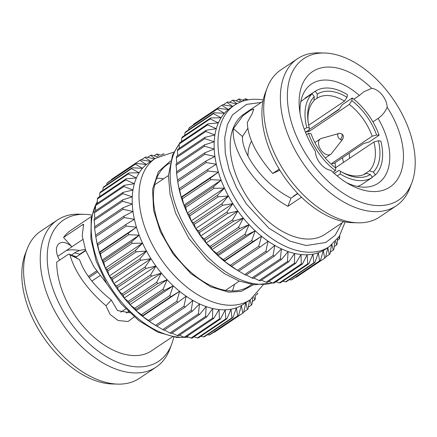 <?xml version="1.0" encoding="UTF-8"?>
<svg xmlns="http://www.w3.org/2000/svg" width="437" height="437" viewBox="0 0 437 437"><rect width="100%" height="100%" fill="white"/><g stroke="black" fill="none" stroke-linecap="round" stroke-linejoin="round"><path stroke-width="0.66" d="M340.314 139.452A3.545 2.147 -123.9 0 1 337.845 136.18A3.545 2.147 -123.9 0 1 338.784 133.509L338.784 133.509C339.068 133.214 339.981 133.318 341.532 133.82C343.46 134.853 343.837 136.672 342.663 139.283L342.663 139.283A3.545 2.147 -123.9 0 1 341.335 139.796A3.545 2.147 -123.9 0 1 340.314 139.452A3.66 1.895 -61.4 0 0 342.095 136.235A3.66 1.895 -61.4 0 0 341.532 133.82M342.663 139.283L331.475 153.589A9.292 5.626 -123.9 0 1 330.667 154.343A9.292 5.626 -123.9 0 1 327.99 154.933A9.292 5.626 -123.9 0 1 319.737 147.892A9.292 5.626 -123.9 0 1 320.305 138.922A9.292 5.626 -123.9 0 1 321.31 138.458L338.784 133.509M314.869 142.555A43.929 26.619 -123.9 0 1 314.88 142.566L320.305 138.922M325.237 157.992A43.929 26.619 -123.9 0 1 325.248 158.008L330.667 154.343M340.177 173.959A51.692 31.317 56.1 0 0 357.75 180.492A51.692 31.317 56.1 0 0 372.406 177.378L370.33 174.489A48.136 29.164 -123.9 0 1 356.789 177.313A48.136 29.164 -123.9 0 1 342.766 172.604A48.136 29.164 -123.9 0 1 340.592 171.337L340.177 173.959L337.195 175.964M234.418 105.246L230.583 107.824A85.139 51.582 56.1 0 0 228.338 109.479A85.139 51.582 56.1 0 0 224.41 113.259A85.139 51.582 56.1 0 0 221.067 117.75A85.139 51.582 56.1 0 0 218.353 122.912A85.139 51.582 56.1 0 0 216.288 128.68A85.139 51.582 56.1 0 0 214.9 134.995A85.139 51.582 56.1 0 0 214.206 141.785A85.139 51.582 56.1 0 0 214.212 148.979A85.139 51.582 56.1 0 0 214.917 156.495A85.139 51.582 56.1 0 0 216.315 164.252A85.139 51.582 56.1 0 0 218.385 172.167A85.139 51.582 56.1 0 0 221.111 180.148A85.139 51.582 56.1 0 0 224.465 188.112A85.139 51.582 56.1 0 0 228.404 195.973A85.139 51.582 56.1 0 0 232.883 203.642A85.139 51.582 56.1 0 0 237.859 211.033A85.139 51.582 56.1 0 0 243.278 218.068A85.139 51.582 56.1 0 0 249.074 224.673A85.139 51.582 56.1 0 0 255.192 230.769A85.139 51.582 56.1 0 0 261.555 236.291A85.139 51.582 56.1 0 0 268.105 241.18A85.139 51.582 56.1 0 0 274.758 245.386A85.139 51.582 56.1 0 0 281.45 248.855A85.139 51.582 56.1 0 0 288.103 251.554A85.139 51.582 56.1 0 0 294.647 253.455A85.139 51.582 56.1 0 0 301.011 254.531A85.139 51.582 56.1 0 0 307.124 254.776A85.139 51.582 56.1 0 0 312.919 254.187A85.139 51.582 56.1 0 0 318.327 252.766A85.139 51.582 56.1 0 0 323.298 250.532A85.139 51.582 56.1 0 0 325.527 249.166L329.367 246.588A85.139 51.582 -123.9 0 1 304.851 251.958A85.139 51.582 -123.9 0 1 229.201 187.451A85.139 51.582 -123.9 0 1 234.418 105.246C241.748 100.412 250.357 98.505 260.261 99.532L263.243 99.936M341.712 172.009A44.902 27.203 -123.9 0 0 353.784 175.86A44.902 27.203 -123.9 0 0 366.299 173.298L370.33 174.489M396.288 205.783L379.627 216.976A88.58 53.675 -123.9 0 1 358.001 222.815A88.58 53.675 -123.9 0 1 354.123 222.559A88.58 53.675 -123.9 0 1 284.137 171.025A88.58 53.675 -123.9 0 1 267.253 87.722A88.58 53.675 -123.9 0 1 280.838 69.909L297.504 58.722A88.58 53.675 56.1 0 0 292.074 144.254A88.58 53.675 56.1 0 0 370.784 211.366A88.58 53.675 56.1 0 0 396.288 205.783A88.58 53.675 56.1 0 0 409.873 187.97L411.812 182.863A85.139 51.582 -123.9 0 1 374.236 205.346A85.139 51.582 -123.9 0 1 292.369 125.386A85.139 51.582 -123.9 0 1 324.593 53.019A85.139 51.582 -123.9 0 1 328.324 53.265A85.139 51.582 -123.9 0 1 395.583 102.793A85.139 51.582 -123.9 0 1 411.812 182.863M334.261 173.456L338.839 170.386L340.592 171.337M304.299 129.27L306.785 127.604L309.281 127.866L309.418 129.543L305.425 132.22M308.134 122.016A44.902 27.203 -123.9 0 1 313.995 100.69L314.241 96.626L312.16 93.742L302.043 100.537A51.692 31.317 -123.9 0 0 300.722 101.985M317.049 98.216L317.289 94.157A48.136 29.164 -123.9 0 1 347.027 97.314L344.514 101.133A44.902 27.203 -123.9 0 0 329.569 95.654A44.902 27.203 -123.9 0 0 317.049 98.216L314.023 100.253M267.253 87.722L265.319 92.835A85.139 51.582 56.1 0 0 281.548 172.899A85.139 51.582 56.1 0 0 348.808 222.428A85.139 51.582 56.1 0 0 352.539 222.673L358.001 222.815M262.976 101.28L244.201 113.888A72.504 43.929 56.1 0 0 239.76 183.901A72.504 43.929 56.1 0 0 304.185 238.831A72.504 43.929 56.1 0 0 325.062 234.265L343.837 221.652M342.455 157.724L343.433 162.466M372.919 121.857L378.076 118.389C382.178 115.592 385.21 111.883 387.177 107.273A69.478 42.094 -123.9 0 1 370.013 191.357A69.478 42.094 -123.9 0 1 349.769 184.556A69.478 42.094 -123.9 0 1 330.842 170.266A15.016 9.095 -123.9 0 1 315.383 151.339A69.478 42.094 -123.9 0 1 299.563 109.813A69.478 42.094 -123.9 0 1 319.704 68.276A69.478 42.094 -123.9 0 1 371.723 88.345L363.797 91.814L359.372 95.49L353.812 99.226M371.723 88.345A15.016 9.095 -123.9 0 1 371.86 88.361A15.016 9.095 -123.9 0 1 387.177 107.273M309.401 129.374L338.992 109.501L342.122 104.787L352.238 97.992L351.823 100.614A48.136 29.164 -123.9 0 1 376.596 135.006L379.092 135.273L368.975 142.069L363.529 143.565L333.622 163.657L331.634 163.443L372.193 136.202L376.596 135.006M378.076 118.389A59.782 36.222 -123.9 0 1 378.213 183.229A59.782 36.222 -123.9 0 1 360.995 186.998A59.782 36.222 -123.9 0 1 346.563 182.682M297.837 193.586L290.987 198.19C261.512 183.278 241.317 152.005 242.508 136.524L247.872 128.216M242.508 136.524L233.429 128.604L242.743 115.947L250.319 110.348L253.76 109.01L252.247 113.533L247.358 122.36C247.659 137.409 256.115 154.447 272.726 173.478L279.849 170.201M300.082 113.489A59.782 36.222 -123.9 0 1 311.543 83.986A59.782 36.222 -123.9 0 1 328.755 80.217A59.782 36.222 -123.9 0 1 359.372 95.49M79.55 250.559A59.782 36.222 56.1 0 0 76.005 250.002A59.782 36.222 56.1 0 0 66.391 250.499M71.324 255.099L74.711 252.826L79.692 254.247L85.608 250.275M85.734 250.609L76.639 256.721A47.731 28.918 56.1 0 0 75.934 257.475M88.411 276.452L96.604 270.951M100.002 275.616L91.852 281.089M120.749 312.226L125.758 308.861M59.651 260.13A15.016 9.095 -123.9 0 1 59.345 243.393A15.016 9.095 -123.9 0 1 63.671 242.448A15.016 9.095 -123.9 0 1 71.914 246.79L63.562 237.466L82.648 224.645L83.598 224.542L82.216 235.718L85.636 250.346L93.917 266.876L106.666 283.58M91.53 216.446L70.723 230.425A72.504 43.929 56.1 0 0 63.562 237.466M83.614 224.263L83.598 224.542M134.252 316.907L127.981 321.528L118.094 320.496L110.113 314.471L105.972 305.763C86.93 289.207 74.907 272.207 69.909 254.766L69.445 254.132L68.276 254.334L56.706 262.107A72.504 43.929 56.1 0 0 130.701 355.368A72.504 43.929 56.1 0 0 151.579 350.796L172.391 336.823M27.127 249.03L25.188 254.137A85.139 51.582 56.1 0 0 41.417 334.207A85.139 51.582 56.1 0 0 108.676 383.735A85.139 51.582 56.1 0 0 112.407 383.981L117.875 384.123A88.58 53.675 -123.9 0 1 113.991 383.866A88.58 53.675 -123.9 0 1 44.006 332.333A88.58 53.675 -123.9 0 1 27.127 249.03A88.58 53.675 -123.9 0 1 40.712 231.217L57.373 220.024A88.58 53.675 56.1 0 0 51.943 305.556A88.58 53.675 56.1 0 0 130.652 372.674A88.58 53.675 56.1 0 0 156.162 367.091A88.58 53.675 56.1 0 0 169.747 349.278L171.681 344.165A85.139 51.582 -123.9 0 1 134.11 366.648A85.139 51.582 -123.9 0 1 52.238 286.694A85.139 51.582 -123.9 0 1 84.461 214.327A85.139 51.582 -123.9 0 1 88.192 214.572A85.139 51.582 -123.9 0 1 91.819 215.091M84.461 214.327L78.999 214.185A88.58 53.675 56.1 0 0 57.373 220.024M153.037 323.839A85.139 51.582 -123.9 0 1 148.99 321.195A85.139 51.582 -123.9 0 1 142.446 316.301A85.139 51.582 -123.9 0 1 136.082 310.778A85.139 51.582 -123.9 0 1 129.964 304.682A85.139 51.582 -123.9 0 1 124.168 298.078A85.139 51.582 -123.9 0 1 118.749 291.042A85.139 51.582 -123.9 0 1 113.773 283.651A85.139 51.582 -123.9 0 1 109.294 275.982A85.139 51.582 -123.9 0 1 105.355 268.121A85.139 51.582 -123.9 0 1 102.001 260.157A85.139 51.582 -123.9 0 1 99.275 252.176A85.139 51.582 -123.9 0 1 97.205 244.261A85.139 51.582 -123.9 0 1 96.233 239.274L95.545 235.193A92.125 55.816 56.1 0 0 95.807 236.657L97.205 244.261L97.364 243.671A92.125 55.816 56.1 0 0 97.751 245.162L99.275 252.176L99.898 252.275A92.125 55.816 56.1 0 0 100.412 253.777L102.001 260.157L103.132 260.916A92.125 55.816 56.1 0 0 103.766 262.418L105.355 268.121L107.027 269.498A92.125 55.816 56.1 0 0 107.77 270.978L109.294 275.982L111.539 277.927A92.125 55.816 56.1 0 0 112.38 279.374L113.773 283.651L116.613 286.115A92.125 55.816 56.1 0 0 117.553 287.508L118.749 291.042L122.202 293.964A92.125 55.816 56.1 0 0 123.223 295.286L124.168 298.078L128.243 301.393A92.125 55.816 56.1 0 0 129.336 302.639L129.964 304.682L134.667 308.32A92.125 55.816 56.1 0 0 135.82 309.467L136.082 310.778L141.402 314.667A92.125 55.816 56.1 0 0 142.604 315.711L142.446 316.301L148.383 320.37A92.125 55.816 56.1 0 0 149.618 321.293L148.99 321.195L155.523 325.363A92.125 55.816 56.1 0 0 156.779 326.155L153.037 323.839M148.656 162.859A85.139 51.582 56.1 0 0 146.411 164.514A85.139 51.582 56.1 0 0 142.484 168.289A85.139 51.582 56.1 0 0 139.141 172.784A85.139 51.582 56.1 0 0 136.426 177.946A85.139 51.582 56.1 0 0 134.361 183.715A85.139 51.582 56.1 0 0 132.974 190.029A85.139 51.582 56.1 0 0 132.28 196.819A85.139 51.582 56.1 0 0 132.285 204.013A85.139 51.582 56.1 0 0 132.99 211.53A85.139 51.582 56.1 0 0 134.388 219.287A85.139 51.582 56.1 0 0 136.459 227.196A85.139 51.582 56.1 0 0 139.185 235.182A85.139 51.582 56.1 0 0 142.538 243.147A85.139 51.582 56.1 0 0 146.471 251.007A85.139 51.582 56.1 0 0 150.956 258.671A85.139 51.582 56.1 0 0 155.933 266.067A85.139 51.582 56.1 0 0 161.351 273.103A85.139 51.582 56.1 0 0 167.147 279.702A85.139 51.582 56.1 0 0 173.265 285.803A85.139 51.582 56.1 0 0 179.629 291.326A85.139 51.582 56.1 0 0 186.173 296.215A85.139 51.582 56.1 0 0 192.832 300.421A85.139 51.582 56.1 0 0 199.523 303.89A85.139 51.582 56.1 0 0 206.177 306.588A85.139 51.582 56.1 0 0 212.721 308.489A85.139 51.582 56.1 0 0 219.084 309.565A85.139 51.582 56.1 0 0 225.197 309.811A85.139 51.582 56.1 0 0 230.987 309.221A85.139 51.582 56.1 0 0 236.401 307.801A85.139 51.582 56.1 0 0 241.371 305.567A85.139 51.582 56.1 0 0 243.6 304.201L250.396 299.635A85.139 51.582 -123.9 0 1 225.88 305.004A85.139 51.582 -123.9 0 1 150.235 240.497A85.139 51.582 -123.9 0 1 155.452 158.292L148.656 162.859M232.38 290.944A73.269 44.394 56.1 0 0 234.423 284.383M163.531 178.842A73.269 44.394 56.1 0 0 160.898 178.482A73.269 44.394 56.1 0 0 156.681 178.258M169.998 162.996A73.269 44.394 56.1 0 0 167.551 164.459A73.269 44.394 56.1 0 0 163.061 235.21A73.269 44.394 56.1 0 0 228.163 290.72A73.269 44.394 56.1 0 0 249.259 286.104A73.269 44.394 56.1 0 0 251.543 284.389M170.517 160.947L158.38 171.697L152.54 189.358L153.616 210.432L160.401 231.818L173.183 254.083L190.92 273.628L210.558 286.776L228.6 292.162L241.093 291.43L253.635 284.684M164.208 154.004L164.132 153.977A92.125 55.816 -123.9 0 0 162.985 153.933L161.095 155.201M163.416 154.277L162.985 153.933M161.056 155.217L157.653 154.086A92.125 55.816 -123.9 0 0 156.566 154.195L154.146 155.818M159.101 156.14L156.566 154.195M157.795 156.845L151.546 155.097A92.125 55.816 -123.9 0 0 150.53 155.364L147.548 157.369M154.982 158.604L150.53 155.364M154.485 158.937L145.882 156.998A92.125 55.816 -123.9 0 0 144.947 157.418L141.304 159.871M99.275 252.176L136.459 227.196L126.167 226.071A92.125 55.816 -123.9 0 1 125.774 224.585L134.388 219.287L124.223 217.571A92.125 55.816 -123.9 0 1 123.961 216.107L132.99 211.53L123.021 209.274A92.125 55.816 -123.9 0 1 122.884 207.859L132.285 204.013L122.568 201.271A92.125 55.816 -123.9 0 1 122.568 199.917L132.28 196.819L122.873 193.657A92.125 55.816 -123.9 0 1 123.005 192.378L132.974 190.029L123.939 186.517A92.125 55.816 -123.9 0 1 124.201 185.326L134.361 183.715L125.741 179.918A92.125 55.816 -123.9 0 1 126.129 178.831L136.426 177.946L128.27 173.942A92.125 55.816 -123.9 0 1 128.784 172.97L139.141 172.784L131.493 168.649A92.125 55.816 -123.9 0 1 132.121 167.803L142.484 168.289L135.377 164.099A92.125 55.816 -123.9 0 1 136.12 163.389L146.411 164.514L139.878 160.341A92.125 55.816 -123.9 0 1 140.375 160.002A92.125 55.816 -123.9 0 1 140.719 159.773L150.885 161.488L144.947 157.418M140.375 160.002L111.959 179.088A92.125 55.816 56.1 0 0 111.468 179.427L111.326 180.039M139.878 160.341L111.468 179.427M136.12 163.389L107.704 182.475A92.125 55.816 56.1 0 0 106.967 183.185L106.677 184.895M135.377 164.099L106.967 183.185M132.121 167.803L103.711 186.889A92.125 55.816 56.1 0 0 103.083 187.735L102.766 190.445M131.493 168.649L103.083 187.735M128.784 172.97L100.368 192.056A92.125 55.816 56.1 0 0 99.86 193.028L99.62 196.639M128.27 173.942L99.86 193.028M126.129 178.831L97.719 197.917A92.125 55.816 56.1 0 0 97.331 199.004L97.249 203.429M125.741 179.918L97.331 199.004M124.201 185.326L95.785 204.412A92.125 55.816 56.1 0 0 95.523 205.603L95.659 210.754M123.939 186.517L95.523 205.603M123.005 192.378L94.594 211.464A92.125 55.816 56.1 0 0 94.463 212.748L94.856 218.533M122.873 193.657L94.463 212.748M122.568 199.917L94.152 219.003A92.125 55.816 56.1 0 0 94.157 220.357L94.84 226.694M122.568 201.271L94.157 220.357M122.884 207.859L94.474 226.945A92.125 55.816 56.1 0 0 94.605 228.36L95.599 235.161M123.021 209.274L94.605 228.36M123.961 216.107L95.545 235.193M124.223 217.571L95.807 236.657M125.774 224.585L97.364 243.671M126.167 226.071L97.751 245.162M136.459 227.196L128.314 233.189L99.898 252.275M102.001 260.157L139.185 235.182L128.828 234.691A92.125 55.816 -123.9 0 1 128.314 233.189M128.828 234.691L100.412 253.777M139.185 235.182L131.548 241.83L103.132 260.916M105.355 268.121L142.538 243.147L132.176 243.327A92.125 55.816 -123.9 0 1 131.548 241.83M132.176 243.327L103.766 262.418M142.538 243.147L135.437 250.412L107.027 269.498M109.294 275.982L146.471 251.007L136.18 251.892A92.125 55.816 -123.9 0 1 135.437 250.412M136.18 251.892L107.77 270.978M146.471 251.007L139.949 258.841L111.539 277.927M113.773 283.651L150.956 258.671L140.796 260.288A92.125 55.816 -123.9 0 1 139.949 258.841M140.796 260.288L112.38 279.374M150.956 258.671L145.029 267.029L116.613 286.115M118.749 291.042L155.933 266.067L145.963 268.422A92.125 55.816 -123.9 0 1 145.029 267.029M145.963 268.422L117.553 287.508M155.933 266.067L150.618 274.878L122.202 293.964M124.168 298.078L161.351 273.103L151.634 276.2A92.125 55.816 -123.9 0 1 150.618 274.878M151.634 276.2L123.223 295.286M161.351 273.103L156.654 282.307L128.243 301.393M129.964 304.682L167.147 279.702L157.746 283.547A92.125 55.816 -123.9 0 1 156.654 282.307M157.746 283.547L129.336 302.639M257.721 293.101A92.125 55.816 -123.9 0 1 257.355 294.117L257.224 293.669M255.853 295.128L257.355 294.117M167.147 279.702L163.077 289.234L134.667 308.32M136.082 310.778L173.265 285.803L164.23 290.381A92.125 55.816 -123.9 0 1 163.077 289.234M164.23 290.381L135.82 309.467M252.302 301.59L254.705 299.979A92.125 55.816 -123.9 0 0 255.213 299.006L255.443 295.532M254.705 299.979L253.881 296.969M173.265 285.803L169.818 295.581L141.402 314.667M142.446 316.301L179.629 291.326L171.014 296.625A92.125 55.816 -123.9 0 1 169.818 295.581M171.014 296.625L142.604 315.711M248.396 307.14L251.362 305.146A92.125 55.816 -123.9 0 0 251.991 304.299L252.717 297.941M251.362 305.146L250.057 299.864M179.629 291.326L176.794 301.284L148.383 320.37M219.352 318.972L190.942 338.058A92.125 55.816 56.1 0 0 192.089 338.101L220.505 319.015A92.125 55.816 -123.9 0 1 219.352 318.972L219.084 309.565L213.769 318.376A92.125 55.816 -123.9 0 1 212.573 318.174L212.721 308.489L206.794 316.841A92.125 55.816 -123.9 0 1 205.559 316.486L206.177 306.588L199.654 314.427A92.125 55.816 -123.9 0 1 198.398 313.919L199.523 303.89L192.427 311.155A92.125 55.816 -123.9 0 1 191.166 310.505L192.832 300.421L185.19 307.069A92.125 55.816 -123.9 0 1 183.939 306.277L186.173 296.215L178.028 302.207A92.125 55.816 -123.9 0 1 176.794 301.284M178.028 302.207L149.618 321.293M243.748 311.996L247.369 309.56A92.125 55.816 -123.9 0 0 248.107 308.85L249.538 300.214M247.369 309.56L245.845 302.546L243.606 312.608A92.125 55.816 -123.9 0 1 243.114 312.947A92.125 55.816 -123.9 0 1 242.764 313.176L241.371 305.567L238.536 315.53A92.125 55.816 -123.9 0 1 237.602 315.951L236.401 307.801L232.954 317.584A92.125 55.816 -123.9 0 1 231.938 317.852L230.987 309.221L226.923 318.753A92.125 55.816 -123.9 0 1 225.831 318.863L225.197 309.811L220.505 319.015M183.939 306.277L155.523 325.363M185.19 307.069L156.779 326.155M213.769 332.164L214.349 332.262L242.764 313.176M214.349 332.262A92.125 55.816 56.1 0 0 214.698 332.033L243.114 312.947M156.845 326.111L162.755 329.591A92.125 55.816 56.1 0 0 164.012 330.241L192.427 311.155M191.166 310.505L162.755 329.591M207.526 334.666L209.186 335.037A92.125 55.816 56.1 0 0 210.126 334.616L238.536 315.53M209.186 335.037L237.602 315.951M164.388 329.99L169.988 333.005A92.125 55.816 56.1 0 0 171.238 333.513L199.654 314.427M198.398 313.919L169.988 333.005M200.927 336.217L203.522 336.938A92.125 55.816 56.1 0 0 204.543 336.67L232.954 317.584M203.522 336.938L231.938 317.852M171.954 333.032L177.149 335.572A92.125 55.816 56.1 0 0 178.378 335.927L206.794 316.841M205.559 316.486L177.149 335.572M194.006 336.818L197.42 337.948A92.125 55.816 56.1 0 0 198.507 337.839L226.923 318.753M197.42 337.948L225.831 318.863M179.454 335.206L184.157 337.26A92.125 55.816 56.1 0 0 185.354 337.462L213.769 318.376M212.573 318.174L184.157 337.26M74.711 252.826A51.692 31.317 -123.9 0 1 85.357 249.576M190.942 338.058L186.828 336.474M128.32 311.794A48.136 29.164 56.1 0 0 128.232 311.368M156.162 367.091L139.496 378.278A88.58 53.675 -123.9 0 1 117.875 384.123M97.336 272.005L89.153 277.5M126.32 313.143L128.533 311.657M173.757 337.064A85.139 51.582 -123.9 0 1 171.681 344.165M76.639 256.721L71.657 255.295M83.292 225.355L82.648 224.645M57.739 256.311L82.68 239.558M129.685 312.772L117.444 310.549L111.369 300.088L105.972 305.763M111.369 300.088C95.004 286.978 84.385 273.496 79.512 259.638L69.445 254.132M69.909 254.766L79.512 259.638M339.374 108.922L320.627 121.825M335.032 162.706L335.649 167.693M349.72 158.238L349.108 153.25M251.554 141.102A47.731 28.918 56.1 0 0 247.987 156.08M272.726 173.478L279.199 169.13M290.987 198.19L287.901 206.302C253.602 187.255 230.534 148.362 233.429 128.604M301.448 197.207L287.901 206.302M293.156 196.415L297.652 193.394M321.73 121.093L321.905 120.656M305.064 98.505L305.092 98.063L315.214 91.267L317.289 94.157M332.967 172.282L335.381 170.659L335.796 168.032A48.136 29.164 -123.9 0 1 311.024 133.64L308.527 133.378L306.479 134.754M357.45 186.441A51.692 31.317 56.1 0 0 362.289 184.174L372.406 177.378M335.49 167.797L373.935 141.976L378.338 140.78A48.136 29.164 -123.9 0 1 373.378 172.02L375.459 174.909L372.204 177.094M373.378 172.02L369.352 170.829L363.677 174.642M375.459 174.909A51.692 31.317 -123.9 0 0 380.835 141.047L378.338 140.78M351.823 100.614L349.31 104.432L308.751 131.679L305.714 132.029M347.027 97.314L347.442 94.687A51.692 31.317 56.1 0 0 315.214 91.267M308.68 125.206L344.514 101.133M324.593 53.019L319.125 52.877A88.58 53.675 56.1 0 0 297.504 58.722M349.31 104.432A44.902 27.203 -123.9 0 1 372.193 136.202M373.935 141.976A44.902 27.203 -123.9 0 1 369.352 170.829M306.785 127.604A51.692 31.317 -123.9 0 1 312.16 93.742M335.381 170.659A51.692 31.317 -123.9 0 1 308.527 133.378M352.238 97.992A51.692 31.317 -123.9 0 1 379.092 135.273M309.281 127.866A48.136 29.164 -123.9 0 1 307.981 120.82A48.136 29.164 -123.9 0 1 314.241 96.626M221.805 105.306L193.394 124.392A92.125 55.816 56.1 0 1 193.886 124.053L222.302 104.967A92.125 55.816 -123.9 0 0 221.805 105.306L228.338 109.479L218.047 108.354A92.125 55.816 -123.9 0 0 217.304 109.064L224.41 113.259L214.054 112.768A92.125 55.816 -123.9 0 0 213.42 113.615L221.067 117.75L210.71 117.935A92.125 55.816 -123.9 0 0 210.197 118.908L218.353 122.912L208.061 123.797A92.125 55.816 -123.9 0 0 207.668 124.884L216.288 128.68L206.127 130.292A92.125 55.816 -123.9 0 0 205.865 131.482L214.9 134.995L204.937 137.344A92.125 55.816 -123.9 0 0 204.806 138.627L214.206 141.785L204.494 144.882A92.125 55.816 -123.9 0 0 204.494 146.237L214.212 148.979L204.811 152.824A92.125 55.816 -123.9 0 0 204.948 154.239L214.917 156.495L205.887 161.073A92.125 55.816 -123.9 0 0 206.149 162.537L216.315 164.252L207.701 169.551A92.125 55.816 -123.9 0 0 208.094 171.042L218.385 172.167L210.241 178.154A92.125 55.816 -123.9 0 0 210.754 179.656L221.111 180.148L213.475 186.796A92.125 55.816 -123.9 0 0 214.103 188.298L224.465 188.112L217.369 195.377A92.125 55.816 -123.9 0 0 218.107 196.858L228.404 195.973L221.876 203.806A92.125 55.816 -123.9 0 0 222.723 205.253L232.883 203.642L226.956 211.994A92.125 55.816 -123.9 0 0 227.89 213.387L237.859 211.033L232.544 219.844A92.125 55.816 -123.9 0 0 233.566 221.166L243.278 218.068L238.586 227.273A92.125 55.816 -123.9 0 0 239.673 228.518L249.074 224.673L245.01 234.199A92.125 55.816 -123.9 0 0 246.157 235.346L255.192 230.769L251.745 240.547A92.125 55.816 -123.9 0 0 252.947 241.59L261.555 236.291L258.726 246.25A92.125 55.816 -123.9 0 0 259.955 247.173L268.105 241.18L265.865 251.242A92.125 55.816 -123.9 0 0 267.122 252.034L274.758 245.386L273.092 255.47A92.125 55.816 -123.9 0 0 274.354 256.12L281.45 248.855L280.33 258.884A92.125 55.816 -123.9 0 0 281.581 259.392L288.103 251.554L287.491 261.452A92.125 55.816 -123.9 0 0 288.72 261.807L294.647 253.455L294.5 263.14A92.125 55.816 -123.9 0 0 295.696 263.342L301.011 254.531L301.279 263.937A92.125 55.816 -123.9 0 0 302.431 263.981L307.124 254.776L307.757 263.828A92.125 55.816 -123.9 0 0 308.85 263.719L312.919 254.187L313.864 262.817A92.125 55.816 -123.9 0 0 314.886 262.55L318.327 252.766L319.529 260.916A92.125 55.816 -123.9 0 0 320.463 260.496L323.298 250.532L324.691 258.141A92.125 55.816 -123.9 0 0 325.041 257.912A92.125 55.816 -123.9 0 0 325.532 257.573L327.772 247.511L329.296 254.525A92.125 55.816 -123.9 0 0 330.033 253.815L331.492 245.037M222.302 104.967A92.125 55.816 -123.9 0 1 222.652 104.738L232.812 106.453L226.874 102.384A92.125 55.816 -123.9 0 1 227.814 101.963L236.537 103.935M237.029 103.662L232.457 100.33A92.125 55.816 -123.9 0 1 233.478 100.062L240.47 102.023M241.628 101.575L238.493 99.161A92.125 55.816 -123.9 0 1 239.58 99.052L244.436 100.668M246.49 100.166L244.911 98.899A92.125 55.816 -123.9 0 1 246.058 98.942L248.325 99.811M339.718 235.663L339.669 237.996A92.125 55.816 -123.9 0 1 339.281 239.083L338.724 237.204M337.468 238.941L337.14 243.972A92.125 55.816 -123.9 0 1 336.632 244.944L335.6 241.186M334.731 242.109L333.917 249.265A92.125 55.816 -123.9 0 1 333.289 250.111L331.945 244.671M295.696 263.342L267.286 282.433A92.125 55.816 56.1 0 1 266.084 282.226L261.386 280.172M294.5 263.14L266.084 282.226M268.76 281.439L272.868 283.023L301.279 263.937M272.868 283.023A92.125 55.816 56.1 0 0 274.015 283.067L302.431 263.981M288.72 261.807L260.31 280.893A92.125 55.816 56.1 0 1 259.075 280.538L253.881 277.998M287.491 261.452L259.075 280.538M275.905 281.799L279.347 282.914L307.757 263.828M279.347 282.914A92.125 55.816 56.1 0 0 280.434 282.805L308.85 263.719M281.581 259.392L253.165 278.478A92.125 55.816 56.1 0 1 251.914 277.97L246.321 274.955M280.33 258.884L251.914 277.97M282.854 281.182L285.454 281.903L313.864 262.817M285.454 281.903A92.125 55.816 56.1 0 0 286.47 281.636L314.886 262.55M274.354 256.12L245.938 275.206A92.125 55.816 56.1 0 1 244.682 274.556L238.771 271.077M273.092 255.47L244.682 274.556M289.452 279.631L291.118 280.002L319.529 260.916M291.118 280.002A92.125 55.816 56.1 0 0 292.053 279.582L320.463 260.496M267.122 252.034L238.706 271.12L234.964 268.804A85.139 51.582 -123.9 0 1 230.922 266.16A85.139 51.582 -123.9 0 1 224.372 261.266A85.139 51.582 -123.9 0 1 218.008 255.743A85.139 51.582 -123.9 0 1 211.89 249.647A85.139 51.582 -123.9 0 1 206.095 243.043A85.139 51.582 -123.9 0 1 200.676 236.007A85.139 51.582 -123.9 0 1 195.7 228.617A85.139 51.582 -123.9 0 1 191.22 220.947A85.139 51.582 -123.9 0 1 187.282 213.087A85.139 51.582 -123.9 0 1 183.933 205.122A85.139 51.582 -123.9 0 1 181.202 197.142A85.139 51.582 -123.9 0 1 179.132 189.226A85.139 51.582 -123.9 0 1 178.159 184.239L177.471 180.159A92.125 55.816 56.1 0 0 177.739 181.623L179.132 189.226L179.29 188.637A92.125 55.816 56.1 0 0 179.678 190.128L181.202 197.142L181.83 197.24A92.125 55.816 56.1 0 0 182.344 198.742L183.933 205.122L185.059 205.882A92.125 55.816 56.1 0 0 185.692 207.384L187.282 213.087L188.953 214.463A92.125 55.816 56.1 0 0 189.696 215.944L191.22 220.947L193.465 222.897A92.125 55.816 56.1 0 0 194.307 224.339L195.7 228.617L198.54 231.08A92.125 55.816 56.1 0 0 199.48 232.473L200.676 236.007L204.128 238.93A92.125 55.816 56.1 0 0 205.15 240.252L206.095 243.043L210.17 246.359A92.125 55.816 56.1 0 0 211.262 247.604L211.89 249.647L216.594 253.285A92.125 55.816 56.1 0 0 217.746 254.432L218.008 255.743L223.334 259.633A92.125 55.816 56.1 0 0 224.531 260.676L224.372 261.266L230.31 265.335A92.125 55.816 56.1 0 0 231.544 266.259L237.455 270.328A92.125 55.816 56.1 0 0 238.706 271.12M265.865 251.242L237.455 270.328M295.696 277.129L296.281 277.227L324.691 258.141M296.281 277.227A92.125 55.816 56.1 0 0 296.625 276.998L325.041 257.912M259.955 247.173L231.544 266.259M258.726 246.25L230.31 265.335M325.674 256.961L329.296 254.525M261.555 236.291L224.372 261.266M252.947 241.59L224.531 260.676M251.745 240.547L223.334 259.633M330.323 252.105L333.289 250.111M255.192 230.769L218.008 255.743M246.157 235.346L217.746 254.432M245.01 234.199L216.594 253.285M334.234 246.555L336.632 244.944M249.074 224.673L211.89 249.647M239.673 228.518L211.262 247.604M238.586 227.273L210.17 246.359M337.38 240.361L339.281 239.083M243.278 218.068L206.095 243.043M233.566 221.166L205.15 240.252M232.544 219.844L204.128 238.93M237.859 211.033L200.676 236.007M227.89 213.387L199.48 232.473M226.956 211.994L198.54 231.08M232.883 203.642L195.7 228.617M222.723 205.253L194.307 224.339M221.876 203.806L193.465 222.897M228.404 195.973L191.22 220.947M218.107 196.858L189.696 215.944M217.369 195.377L188.953 214.463M224.465 188.112L187.282 213.087M214.103 188.298L185.692 207.384M213.475 186.796L185.059 205.882M221.111 180.148L183.933 205.122M210.754 179.656L182.344 198.742M210.241 178.154L181.83 197.24M218.385 172.167L181.202 197.142M208.094 171.042L179.678 190.128M207.701 169.551L179.29 188.637M206.149 162.537L177.739 181.623M205.887 161.073L177.471 180.159M204.948 154.239L176.532 173.325L177.526 180.126M204.811 152.824L176.401 171.91A92.125 55.816 56.1 0 0 176.532 173.325M204.494 146.237L176.084 165.323L176.767 171.665M204.494 144.882L176.084 163.968A92.125 55.816 56.1 0 0 176.084 165.323M204.806 138.627L176.39 157.713L176.783 163.498M204.937 137.344L176.521 156.435A92.125 55.816 56.1 0 0 176.39 157.713M205.865 131.482L177.455 150.568L177.586 155.719M206.127 130.292L177.712 149.378A92.125 55.816 56.1 0 0 177.455 150.568M207.668 124.884L179.257 143.97L179.175 148.394M208.061 123.797L179.645 142.883A92.125 55.816 56.1 0 0 179.257 143.97M210.197 118.908L181.787 137.994L181.546 141.604M210.71 117.935L182.295 137.021A92.125 55.816 56.1 0 0 181.787 137.994M213.42 113.615L185.009 132.701L184.698 135.41M214.054 112.768L185.638 131.854A92.125 55.816 56.1 0 0 185.009 132.701M217.304 109.064L188.893 128.15L188.604 129.86M218.047 108.354L189.631 127.44A92.125 55.816 56.1 0 0 188.893 128.15M193.394 124.392L193.252 125.004M226.874 102.384L223.231 104.836M232.457 100.33L229.474 102.334M238.493 99.161L236.073 100.783M244.911 98.899L242.994 100.182M179.252 144.215A85.139 51.582 56.1 0 0 185.13 226.803A85.139 51.582 56.1 0 0 257.032 284.077A85.139 51.582 56.1 0 0 272.53 282.892M97.276 201.757A85.139 51.582 56.1 0 0 95.949 204.303M95.676 204.887A85.139 51.582 56.1 0 0 109.671 285.803A85.139 51.582 56.1 0 0 178.067 337.124A85.139 51.582 56.1 0 0 184.66 337.348M185.599 337.304A85.139 51.582 56.1 0 0 188.287 337.036M308.751 131.679L309.052 129.789M342.078 222.832L335.081 235.346L325.762 242.502L306.206 245.534L289.955 241.148L268.995 228.289L246.353 203.953L236.581 187.872L229.288 170.452L225.268 153.179L224.765 137.54L227.431 124.616L232.511 114.887L246.484 104.383L261.217 102.46M168.425 175.554L154.632 184.818M239.318 281.095L225.53 290.359M263.112 284.919L250.396 299.635M155.452 158.292L173.888 152.081M188.675 337.189L176.739 337.468L157.855 332.169L138.84 320.649L121.267 303.944L106.628 283.52L96.184 261.151L90.869 238.76L91.196 218.238L97.282 201.337M345.181 221.909L339.32 236.302L329.367 246.588M179.279 143.899L172.56 154.977L168.42 175.674L170.02 194.012L175.608 213.119L188.86 238.351L207.1 260.086L224.159 273.486L239.318 281.095L254.383 284.766L272.792 282.996M181.557 141.468L181.147 141.872"/></g></svg>
